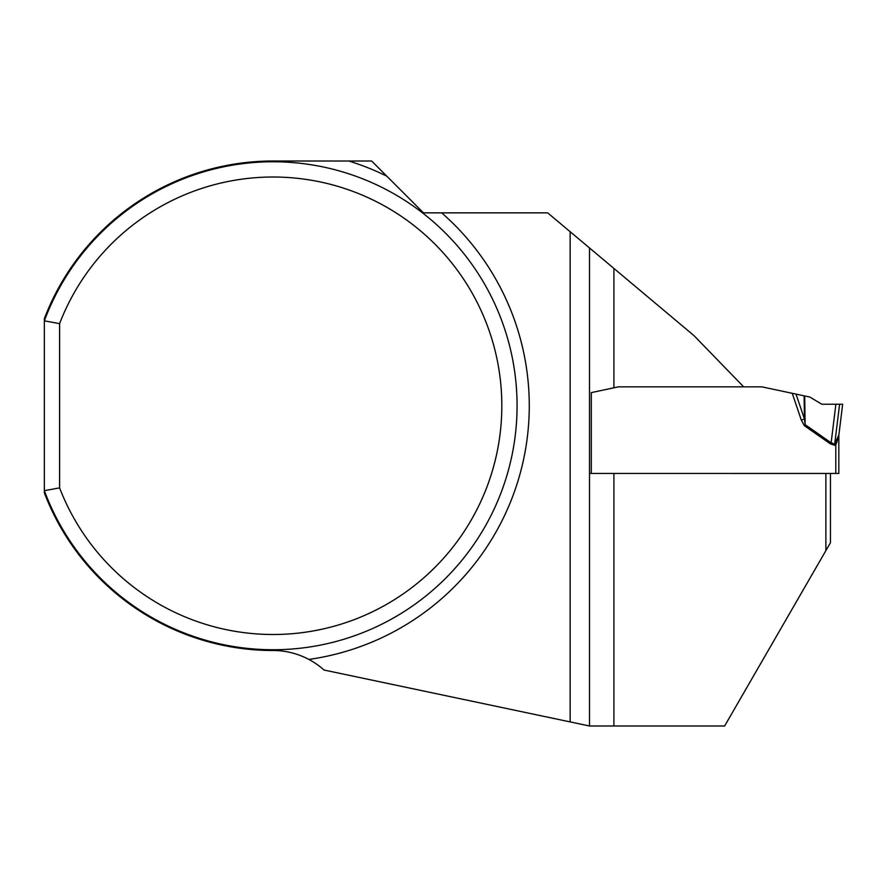 <?xml version="1.0" encoding="UTF-8"?>
<svg xmlns="http://www.w3.org/2000/svg" width="887" height="887" viewBox="0 0 887 887"><rect width="100%" height="100%" fill="white"/><g stroke="black" fill="none" stroke-linecap="round" stroke-linejoin="round"><path stroke-width="1.33" d="M59.595 323.633L44.35 320.85L44.35 492.828A244.745 244.745 0 0 0 273.085 650.504C285.692 650.515 297.622 653.497 308.887 659.429A76.249 76.249 0 0 1 324.043 670.029L570.141 721.907L570.141 231.707L547.678 212.858L423.465 212.858L371.62 161.002L273.085 161.002A244.745 244.745 0 0 0 44.35 318.688L44.35 320.85A243.992 243.992 0 0 1 419.207 210.363A243.992 243.992 0 0 1 419.207 601.153A243.992 243.992 0 0 1 44.35 490.666L59.595 487.883L59.595 323.633A228.735 228.735 0 0 1 410.792 223.114A228.735 228.735 0 0 1 410.792 588.403A228.735 228.735 0 0 1 59.595 487.883M570.141 721.907L589.511 725.998L589.511 247.961L693.967 335.608L743.672 386.843L618.461 386.843L591.296 392.619L618.461 386.843L761.855 386.843L809.853 397.054L821.805 404.228L835.876 404.228L831.141 442.801L834.7 444.143L838.902 434.785L842.65 404.228L839.601 404.228L834.7 444.143L835.787 444.93L834.7 445.296L834.7 444.143M589.511 725.998L724.635 725.998L825.875 550.639L825.875 473.458L591.296 473.447L591.296 392.619M830.454 473.458L830.454 542.711L825.875 550.639M589.511 247.961L570.141 231.707M838.836 473.458L835.787 473.458L838.836 473.458L838.836 436.027L838.836 473.458M838.925 434.541A12.196 12.196 0 0 0 838.836 436.027L835.787 444.93L835.787 473.458L589.511 473.447M804.376 425.705L801.294 420.061L804.442 419.008L805.119 424.64L831.141 442.801L830.398 443.866L804.376 425.705L805.119 424.64L804.72 395.957M836.43 443.201L837.018 442.003M838.481 438.832L838.703 437.834M835.876 404.228L839.601 404.228M838.902 434.785L838.891 434.807A12.196 10.866 7 0 0 838.836 436.271M348.779 161.002A256.188 256.188 0 0 1 386.787 176.18M441.671 212.858A256.188 256.188 0 0 1 308.887 659.429M613.915 268.439L613.915 387.819M613.915 473.447L613.915 725.998M834.7 445.296L830.398 443.866M801.294 420.061L792.246 393.307M796.027 394.116L804.442 419.008L804.11 395.835"/></g></svg>
